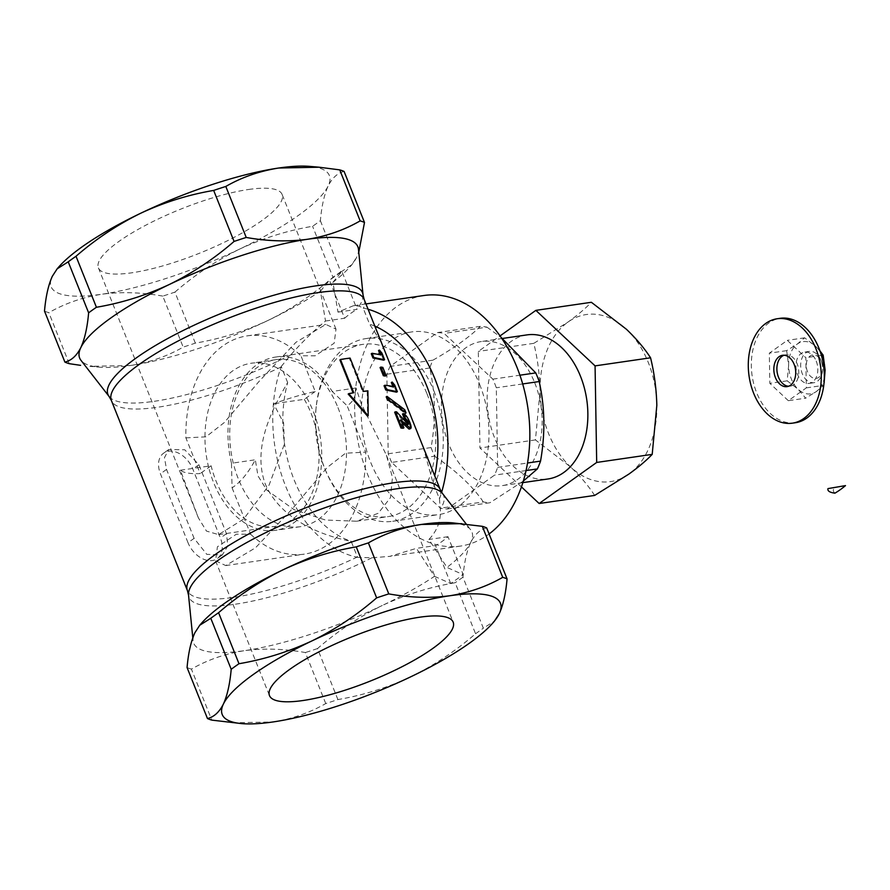 <?xml version="1.0" encoding="UTF-8"?>
<svg xmlns="http://www.w3.org/2000/svg" width="890" height="890" viewBox="0 0 890 890"><rect width="100%" height="100%" fill="white"/><g stroke="black" fill="none" stroke-linecap="round" stroke-linejoin="round"><path stroke-width="0.67" stroke-dasharray="4.45 3.34" d="M834.92 493.16C830.837 489.333 834.364 486.819 845.5 485.606M795.415 422.728A52.755 36.078 81.7 0 1 752.128 375.714A52.755 36.078 81.7 0 1 780.23 318.309M788.34 400.7L769.839 383.345L769.327 353.174L787.316 340.347L805.817 357.691L806.329 387.873L788.34 400.7L805.684 398.175L798.13 389.253A26.377 18.034 81.7 0 1 788.629 365.49A26.377 18.034 81.7 0 1 797.373 343.985A26.377 18.034 81.7 0 1 815.607 346.243A26.377 18.034 81.7 0 1 825.119 370.006A26.377 18.034 81.7 0 1 816.375 391.511A26.377 18.034 81.7 0 1 798.13 389.253L787.183 380.831L788.629 365.49L786.671 350.649L797.373 343.985L804.66 337.822L815.607 346.243L819.935 350.838M784.046 355.243A15.831 10.825 81.7 0 1 785.547 354.854A15.831 10.825 81.7 0 1 797.173 363.854A15.831 10.825 81.7 0 1 790.109 386.182A15.831 10.825 81.7 0 1 788.562 386.249M821.503 361.64A11.87 8.121 81.7 0 1 822.616 369.65A11.87 8.121 81.7 0 1 811.046 376.748A11.87 8.121 81.7 0 1 808.309 357.936A11.87 8.121 81.7 0 1 821.426 361.44A11.87 8.121 81.7 0 1 821.503 361.64M816.219 361.084A15.831 10.825 81.7 0 1 809.155 383.412A15.831 10.825 81.7 0 1 796.161 369.305A15.831 10.825 81.7 0 1 804.593 352.084A15.831 10.825 81.7 0 1 816.219 361.084M806.329 387.873L823.673 385.348L816.375 391.511L805.684 398.175M821.403 355.422L805.817 357.691M804.66 337.822L787.316 340.347M786.671 350.649L769.327 353.174M787.183 380.831L769.839 383.345M820.981 360.394A15.831 10.825 -98.3 0 0 820.88 360.127A15.831 10.825 -98.3 0 0 809.355 351.394A15.831 10.825 -98.3 0 0 800.922 368.616A15.831 10.825 -98.3 0 0 813.916 382.722A15.831 10.825 -98.3 0 0 822.471 371.063A15.831 10.825 -98.3 0 0 820.981 360.394M194.098 538.361L166.53 469.453L164.461 457.616L168.755 449.561L184.742 449.773L198.915 464.736L226.472 533.655L227.796 546.015L222.322 554.926L206.803 554.359L194.098 538.361L188.013 542.7L160.445 473.792A22.417 15.43 -125.5 0 1 163.615 453.177A22.417 15.43 -125.5 0 1 192.83 469.075L220.386 537.994A22.417 15.43 -125.5 0 1 217.216 558.597A22.417 15.43 -125.5 0 1 188.013 542.7M423.073 446.736L433.052 482.836L439.326 498.534A13.45 9.189 -98.3 0 0 439.482 498.912A126.614 86.575 -98.3 0 0 441.618 492.303M368.093 309.264A126.614 86.575 -98.3 0 0 363.142 308.051A13.45 9.189 -98.3 0 0 363.298 308.43L369.572 324.138L381.254 342.183M287.659 382.555L281.385 366.858A13.45 9.189 -98.3 0 0 281.229 366.48A126.614 86.575 -98.3 0 0 285.579 486.029A126.614 86.575 -98.3 0 0 357.569 557.34A13.45 9.189 -98.3 0 0 357.424 556.962L351.138 541.265C318.186 535.057 279.861 517.824 265.276 483.993C252.76 449.606 269.548 413.283 287.659 382.555A112.107 76.651 -98.3 0 0 351.138 541.265M433.052 482.836A112.107 76.651 -98.3 0 0 434.732 475.883M374.835 326.129A112.107 76.651 -98.3 0 0 369.572 324.138M439.482 498.912L440.272 509.002C441.117 520.45 437.335 530.596 428.913 539.462A391226.222 269302.363 54.5 0 1 446.969 567.431A94136.19 64799.076 -125.5 0 1 463.201 574.662A406.04 100.692 -108.1 0 0 462.945 577.176L483.337 628.173L494.395 621.187M232.446 722.78L272.841 721.979C292.087 718.909 309.731 712.768 325.751 703.545A169.334 40.996 158.2 0 0 337.9 699.573C363.009 695.312 387.306 687.725 410.78 676.789C434.053 665.364 455.647 651.013 475.549 633.736L455.157 582.727A406.04 380.197 -70.1 0 0 450.729 583.551C427.156 587.878 404.327 595.188 382.266 605.5A149.832 36.279 -21.8 0 0 434.498 576.319A391226.167 269302.33 54.5 0 0 416.453 548.351L389.675 556.384L371.898 557.774L357.569 557.34M337.9 699.573L317.496 648.565C337.399 631.288 358.993 616.937 382.266 605.5A149.832 36.279 -21.8 0 1 244.327 650.69A149.832 36.279 -21.8 0 1 193.097 640.733A149.832 36.279 -21.8 0 1 194.877 632.768A149.832 36.279 -21.8 0 1 201.541 623.189M452.432 522.842A149.832 36.279 -21.8 0 1 470.654 529.728A149.832 36.279 -21.8 0 1 470.743 542.399A149.832 36.279 -21.8 0 1 446.969 567.431M486.663 527.904C480.188 529.45 474.882 534.278 470.743 542.399C467.039 550.465 464.524 561.223 463.201 574.662L448.004 536.692A126.614 86.575 81.7 0 1 435.544 545.581L416.453 548.351M325.751 703.545L305.348 652.548C284.121 648.743 263.774 648.12 244.327 650.69C225.081 653.75 207.448 659.89 191.417 669.113L211.82 720.121M191.417 669.113A169.334 40.996 -21.8 0 1 187.067 667.544M317.496 648.565A169.334 40.996 -21.8 0 1 305.348 652.548M475.549 633.736A169.334 40.996 158.2 0 0 483.337 628.173M462.945 577.176A169.334 40.996 -21.8 0 1 455.157 582.727M434.498 576.319A94136.19 64799.076 -125.5 0 1 450.729 583.551L463.201 574.662M450.729 583.551L435.544 545.581M448.004 536.692L428.913 539.462M281.229 366.48L290.752 354.899C302.6 341.604 314.192 330.312 325.529 321.023A391226.167 269302.33 54.5 0 0 320.445 291.164A149.832 36.279 -21.8 0 1 268.213 320.344A149.832 36.279 -21.8 0 1 130.274 365.534A149.832 36.279 -21.8 0 1 99.135 367.158A149.832 36.279 -21.8 0 1 80.923 360.272M358.47 249.267A149.832 36.279 -21.8 0 1 356.69 257.232A149.832 36.279 -21.8 0 1 350.026 266.811A149.832 36.279 -21.8 0 1 332.916 282.275A391226.167 269302.33 54.5 0 1 337.989 312.134L353.23 305.793L359.126 306.127L363.142 308.051M320.445 291.164A94136.19 64799.076 54.5 0 0 329.434 280.272C310.521 296.27 290.118 309.631 268.213 320.344C244.739 331.28 220.442 338.868 195.333 343.128A169.334 40.996 -21.8 0 1 183.184 347.1C167.164 356.323 149.52 362.464 130.274 365.534L89.879 366.335L99.135 367.158M195.333 343.128L174.93 292.12A169.334 40.996 158.2 0 1 162.781 296.103L183.184 347.1M162.781 296.103C141.554 292.298 121.207 291.675 101.76 294.245A149.832 36.279 158.2 0 0 239.699 249.055C216.426 260.492 194.832 274.843 174.93 292.12M344.096 171.459C337.61 173.005 332.304 177.833 328.176 185.943C324.249 194.565 321.646 206.157 320.378 220.72A169.334 40.996 158.2 0 1 312.579 226.283C287.47 230.532 263.173 238.131 239.699 249.055A149.832 36.279 158.2 0 0 328.176 185.943A149.832 36.279 158.2 0 0 309.865 166.397M58.974 266.744A149.832 36.279 158.2 0 0 52.31 276.312A149.832 36.279 158.2 0 0 101.76 294.245C82.514 297.305 64.881 303.445 48.85 312.668A169.334 40.996 158.2 0 1 44.5 311.088M248.655 189.47A98.924 23.952 -21.8 0 1 282.086 194.398A98.924 23.952 -21.8 0 1 199.138 253.372A98.924 23.952 -21.8 0 1 98.401 267.868A98.924 23.952 -21.8 0 1 146.739 224.714A98.924 23.952 -21.8 0 1 248.655 189.47M69.253 363.676L48.85 312.668M320.378 220.72L340.77 271.728A169.334 40.996 -21.8 0 1 332.982 277.291L312.579 226.283M325.529 321.023L344.619 318.242L329.434 280.272A406.04 380.197 -70.1 0 0 332.982 277.291M340.77 271.728A406.04 100.692 -108.1 0 0 341.894 271.383L351.828 264.742L356.69 257.232M332.916 282.275A94136.19 64799.076 54.5 0 0 341.894 271.383L329.434 280.272M337.989 312.134L357.079 309.353L341.894 271.383M344.619 318.242A126.614 86.575 81.7 0 1 357.079 309.353M424.041 295.491A126.614 86.575 -98.3 0 0 367.492 474.114A126.614 86.575 -98.3 0 0 460.486 546.082A126.614 86.575 -98.3 0 0 489.088 533.967M185.888 437.869L205.979 436.834L224.325 422.528L259.012 381.443L295.981 342.272L325.829 324.427L335.997 329.166L334.173 343.206L315.182 355.8L300.942 355.789A112.107 76.651 -98.3 0 0 247.264 335.864A112.107 76.651 -98.3 0 0 185.888 437.869L200.172 473.58A98.924 23.952 -21.8 0 1 180.403 470.243L198.414 517.913L206.48 531.085L218.584 534.623L243.615 519.093L269.08 485.106L284.355 444.188L283.587 422.872L273.564 403.782A98.924 23.952 -21.8 0 1 315.227 391.511L300.942 355.789M180.403 470.243L211.119 465.77L200.172 473.58M315.227 391.511L304.28 399.321L273.564 403.782M208.705 467.495A84.405 57.717 81.7 0 1 251.203 363.242A84.405 57.717 81.7 0 1 306.638 397.63A84.405 57.717 81.7 0 1 318.92 481.245A84.405 57.717 81.7 0 1 275.511 530.307A84.405 57.717 81.7 0 1 208.705 467.495M304.28 399.321A80.456 55.013 81.7 0 1 316.451 479.287A80.456 55.013 81.7 0 1 274.988 526.413A80.456 55.013 81.7 0 1 211.119 465.77M232.067 487.831L250.624 534.211L236.384 534.2L217.416 546.783L215.58 560.822L225.737 565.562L255.519 547.784L292.554 508.557L327.142 467.55L345.498 453.21L365.69 452.131L347.133 405.762C353.03 402.069 356 396.139 356.022 387.973L361.118 403.404L386.416 455.224L392.445 477.463L390.454 497.666L378.217 513.285L356.634 521.206L325.518 520.049L294.045 509.636L266.778 490.112L257.966 475.85L255.33 459.785C248.199 473.024 240.445 482.369 232.067 487.831L231.478 463.256L255.33 459.785M356.022 387.973L332.17 391.444L347.133 405.762M337.966 407.62A84.405 57.717 81.7 0 1 300.275 526.702A84.405 57.717 81.7 0 1 233.469 463.89A84.405 57.717 81.7 0 1 275.967 359.649A84.405 57.717 81.7 0 1 337.966 407.62M231.478 463.256A87.053 59.519 81.7 0 1 275.633 357.057A87.053 59.519 81.7 0 1 332.17 391.444M250.624 534.211A112.107 76.651 -98.3 0 0 304.302 554.136A112.107 76.651 -98.3 0 0 365.69 452.131M427 393.814A87.053 59.519 81.7 0 1 388.129 516.623A87.053 59.519 81.7 0 1 324.772 468.585A87.053 59.519 81.7 0 1 316.028 408.432A87.053 59.519 81.7 0 1 363.064 344.341A87.053 59.519 81.7 0 1 427 393.814M433.931 391.044A92.326 63.123 81.7 0 1 392.69 521.295A92.326 63.123 81.7 0 1 325.506 470.343A92.326 63.123 81.7 0 1 316.228 406.541A92.326 63.123 81.7 0 1 366.113 338.567A92.326 63.123 81.7 0 1 433.931 391.044M479.643 384.391A92.326 63.123 81.7 0 1 438.403 514.643A92.326 63.123 81.7 0 1 362.653 432.362A92.326 63.123 81.7 0 1 411.825 331.914A92.326 63.123 81.7 0 1 479.643 384.391M391.656 462.422A88.744 60.676 81.7 0 1 388.207 453.789L386.861 374.223A88.744 60.676 81.7 0 1 390.031 366.413L437.457 332.582A88.744 60.676 81.7 0 1 444.088 333.405L492.86 379.14A88.744 60.676 81.7 0 1 496.32 387.784L497.666 467.35A88.744 60.676 81.7 0 1 494.484 475.16L447.058 508.991A88.744 60.676 81.7 0 1 440.428 508.168L391.656 462.422L434.543 456.192A88.744 60.676 81.7 0 1 431.083 447.559C435.911 420.392 435.466 393.87 429.736 367.982A88.744 60.676 81.7 0 1 432.918 360.172L390.031 366.413M437.457 332.582L480.344 326.341A88.744 60.676 81.7 0 1 486.975 327.164L444.088 333.405M386.861 374.223L429.736 367.982M447.058 508.991L489.945 502.75A88.744 60.676 81.7 0 1 483.315 501.927L440.428 508.168M497.666 467.35L527.514 463M526.046 470.565L494.484 475.16M492.86 379.14L519.916 375.202M522.686 383.946L496.32 387.784M523.32 481.067L489.945 502.75M486.975 327.164L501.07 337.366M432.918 360.172C453.922 348.179 469.731 336.909 480.344 326.341M431.083 447.559L388.207 453.789M483.315 501.927C472.412 485.984 456.147 470.743 434.543 456.192M534.779 382.911A72.802 49.784 81.7 0 1 502.26 485.628A72.802 49.784 81.7 0 1 448.794 444.243A72.802 49.784 81.7 0 1 481.301 341.538A72.802 49.784 81.7 0 1 534.779 382.911M527.025 334.885A72.802 49.784 -98.3 0 0 494.506 437.602A72.802 49.784 -98.3 0 0 547.984 478.976M521.429 486.897L479.944 447.993L478.308 351.416L500.058 335.908M656.831 405.295A84.405 57.717 81.7 0 1 628.863 474.103A84.405 57.717 81.7 0 1 570.49 466.883A84.405 57.717 81.7 0 1 540.074 390.832A84.405 57.717 81.7 0 1 568.043 322.024A84.405 57.717 81.7 0 1 626.415 329.255A84.405 57.717 81.7 0 1 656.831 405.295M594.642 495.43C588.468 485.873 580.413 476.35 570.49 466.883L535.446 439.916L540.074 390.832C539.64 374.412 537.56 358.581 533.811 343.34L568.043 322.024C577.688 315.049 585.464 308.474 591.372 302.289M533.811 343.34L478.308 351.416M535.446 439.916L479.944 447.993M339.902 359.916A136.103 32.941 -21.8 0 1 344.764 359.159A136.103 32.941 -21.8 0 1 349.425 358.525L362.731 391.789L363.398 391.344M349.425 358.525L350.082 358.08M362.731 391.789A136.114 32.952 -21.8 0 1 367.203 391.3L367.893 390.844M367.203 391.3L367.57 416.175M348.179 394.07A136.114 32.919 -21.8 0 1 353.208 393.18L353.786 392.735M407.787 424.13L407.231 424.819L402.325 419.869L395.794 412.326L396.651 411.87M402.325 419.869L403.203 419.424M407.231 424.819L408.132 424.374M402.503 414.039C404.661 414.862 406.797 417.811 408.922 422.884L409.845 422.439M408.922 422.884C410.568 427.156 410.613 429.236 409.055 429.114M401.724 422.316L399.866 420.28L400.723 419.813M403.07 428.268L399.866 420.28M395.794 412.326A136.114 32.974 158.2 0 0 394.648 412.215M386.193 396.829L403.838 410.179L404.761 409.734M387.484 400.066L405.128 413.405L403.838 410.179M392.946 386.572L393.258 387.373L394.17 386.928M393.258 387.373A136.114 32.952 158.2 0 0 384.046 385.715M391.311 382.5L393.814 385.559L394.737 385.125M396.451 392.156L393.814 385.559M385.236 376.058L381.944 367.837L382.834 367.392M381.944 367.837A136.114 32.952 158.2 0 0 380.063 367.526M371.264 353.731L381.376 354.943M380.152 354.587L380.464 355.388M378.517 350.515L381.02 353.575L381.944 353.141M383.657 360.161L381.02 353.575M166.53 469.453L160.445 473.792M226.472 533.655L220.386 537.994M198.915 464.736L192.83 469.075M357.424 556.962A136.114 32.952 -21.8 0 1 187.423 590.604M440.183 489.5A136.114 32.952 -21.8 0 1 439.326 498.534M281.385 366.858A136.114 32.952 -21.8 0 1 111.384 400.5M364.144 299.396A136.114 32.952 -21.8 0 1 363.298 308.43M371.898 557.774A137.082 33.197 -21.8 0 1 188.524 595.076M442.475 493.505A137.082 33.197 -21.8 0 1 440.272 509.002M290.752 354.899A137.082 33.197 -21.8 0 1 109.103 396.495M363.042 294.924A137.082 33.197 -21.8 0 1 359.126 306.127M785.547 354.854L782.499 355.299M790.109 386.182L787.06 386.627M809.355 351.394L804.593 352.084M813.916 382.722L809.155 383.412M821.426 361.44L820.88 360.127M822.616 369.65L822.471 371.063M222.333 554.948L217.216 558.597M168.733 449.528L163.615 453.177M192.796 637.785L193.097 640.733M466.282 524.11L470.654 529.728M350.026 266.811L351.839 264.753M365.957 303.935L353.23 305.782M460.486 546.082L389.675 556.384M335.997 329.166L282.086 194.398M198.414 517.913L98.401 267.868M247.264 335.864L325.829 324.427M218.584 534.623L274.988 526.413M215.569 560.822L269.481 695.602M386.416 455.235L453.166 622.132M225.737 565.562L304.302 554.136M356.634 521.206L388.129 516.623M275.633 357.057L363.064 344.341M324.772 468.585L325.506 470.343M316.028 408.432L316.228 406.541M392.69 521.295L438.403 514.643M366.113 338.567L411.825 331.914M502.483 338.456L481.301 341.538M522.831 482.636L502.26 485.628M275.967 359.649L251.203 363.242M300.275 526.702L275.511 530.307M407.431 424.73L408.343 424.285"/><path stroke-width="1.33" d="M845.5 485.606L827.956 488.61C827.366 490.957 829.68 492.47 834.92 493.16A132.988 90.936 81.7 0 0 845.5 485.606M777.181 318.753L780.23 318.309A52.755 36.078 81.7 0 1 818.978 348.301A52.755 36.078 81.7 0 1 795.415 422.728L792.367 423.173A52.755 36.078 81.7 0 1 749.08 376.159A52.755 36.078 81.7 0 1 777.181 318.753A52.755 36.078 81.7 0 1 815.93 348.747A52.755 36.078 81.7 0 1 792.367 423.173M794.125 364.299A15.831 10.825 81.7 0 1 787.06 386.627A15.831 10.825 81.7 0 1 774.066 372.521A15.831 10.825 81.7 0 1 782.499 355.299A15.831 10.825 81.7 0 1 794.125 364.299M788.562 386.249A15.831 10.825 81.7 0 1 777.115 372.076A15.831 10.825 81.7 0 1 784.046 355.243M819.935 350.838L823.161 355.166L825.119 370.006L824.107 382.856M823.161 355.166L821.403 355.422M364.144 299.396L440.183 489.5A136.114 32.952 -21.8 0 0 301.565 509.447A136.114 32.952 -21.8 0 0 187.423 590.604L111.384 400.5A136.114 32.952 -21.8 0 1 225.526 319.343A136.114 32.952 -21.8 0 1 364.144 299.396L363.042 294.924L358.47 249.267A149.832 36.279 -21.8 0 0 307.239 239.31C287.793 241.88 267.445 241.257 246.219 237.452A169.334 40.996 -21.8 0 0 234.07 241.435L213.667 190.427A169.334 40.996 158.2 0 1 225.815 186.455C241.835 177.232 259.48 171.091 278.726 168.021A149.832 36.279 158.2 0 0 140.787 213.211A149.832 36.279 158.2 0 0 58.974 266.744L57.16 268.802M441.618 492.303A126.614 86.575 -98.3 0 0 368.093 309.264M434.732 475.883A112.107 76.651 -98.3 0 0 374.835 326.129M199.727 625.247L201.541 623.189A149.832 36.279 -21.8 0 1 283.354 569.656A149.832 36.279 -21.8 0 1 421.293 524.466A149.832 36.279 -21.8 0 1 452.432 522.842L482.313 526.324A169.334 40.996 -21.8 0 1 486.663 527.904L507.066 578.912A169.334 40.996 158.2 0 0 502.716 577.332C486.685 586.555 469.052 592.696 449.806 595.755A149.832 36.279 158.2 0 0 311.867 640.945A149.832 36.279 158.2 0 0 223.39 704.057A149.832 36.279 158.2 0 0 241.702 723.603A149.832 36.279 158.2 0 0 272.841 721.979A149.832 36.279 158.2 0 0 410.78 676.789A149.832 36.279 158.2 0 0 492.593 623.256A149.832 36.279 158.2 0 0 499.257 613.688C503.195 605.067 505.798 593.474 507.066 578.912M494.395 621.187L499.257 613.688A149.832 36.279 158.2 0 0 449.806 595.755C430.359 598.325 410.023 597.702 388.785 593.897L368.382 542.9C384.413 533.677 402.046 527.536 421.293 524.466L461.699 523.665M482.313 526.324L502.716 577.332M302.911 700.53A98.924 23.952 158.2 0 0 404.828 665.286A98.924 23.952 158.2 0 0 453.166 622.132A98.924 23.952 158.2 0 0 352.429 636.628A98.924 23.952 158.2 0 0 269.481 695.602A98.924 23.952 158.2 0 0 302.911 700.53M388.785 593.897A169.334 40.996 158.2 0 0 376.637 597.88C356.734 615.157 335.141 629.508 311.867 640.945C288.393 651.869 264.096 659.468 238.987 663.718A169.334 40.996 158.2 0 0 231.2 669.28C229.92 683.843 227.317 695.435 223.39 704.057C219.263 712.167 213.956 716.995 207.47 718.542A169.334 40.996 158.2 0 0 211.82 720.121L241.702 723.603M207.47 718.542L187.067 667.544C188.346 652.971 190.95 641.379 194.877 632.768L199.738 625.258L210.797 618.272L231.2 669.28M238.987 663.718L218.584 612.709C238.487 595.432 260.08 581.081 283.354 569.656C306.828 558.72 331.125 551.133 356.245 546.872L376.637 597.88M210.797 618.272A169.334 40.996 -21.8 0 1 218.584 612.709M356.245 546.872A169.334 40.996 -21.8 0 1 368.382 542.9M111.384 400.5L109.103 396.495L80.923 360.272A149.832 36.279 -21.8 0 1 80.823 347.601A149.832 36.279 -21.8 0 1 169.3 284.5A149.832 36.279 -21.8 0 1 307.239 239.31C326.485 236.251 344.118 230.11 360.15 220.887A169.334 40.996 -21.8 0 1 364.5 222.456L344.096 171.459A169.334 40.996 158.2 0 0 339.746 169.879L319.132 167.22L278.726 168.021A149.832 36.279 158.2 0 1 309.865 166.397L319.132 167.209M360.15 220.887L339.746 169.879M80.601 365.345L69.253 363.676A169.334 40.996 -21.8 0 1 64.903 362.097L44.5 311.088C45.779 296.526 48.383 284.934 52.31 276.312L57.171 268.813L68.23 261.827A169.334 40.996 158.2 0 1 76.017 256.264C95.92 238.987 117.513 224.636 140.787 213.211C164.261 202.275 188.558 194.688 213.667 190.427M225.815 186.455L246.219 237.452M68.23 261.827L88.622 312.824A169.334 40.996 -21.8 0 1 96.42 307.272L76.017 256.264M88.622 312.824C87.353 327.398 84.75 338.99 80.823 347.601C76.696 355.722 71.389 360.55 64.903 362.097M234.07 241.435C214.167 258.712 192.574 273.063 169.3 284.5C145.827 295.424 121.529 303.023 96.42 307.272M358.77 252.215L364.5 222.456M489.088 533.967A126.614 86.575 -98.3 0 0 523.376 386.427A126.614 86.575 -98.3 0 0 424.041 295.491L365.957 303.935M527.514 463L540.542 461.109A88.744 60.676 81.7 0 1 537.371 468.919L526.046 470.565M519.916 375.202L535.747 372.91A88.744 60.676 81.7 0 1 537.549 377.171A88.744 60.676 81.7 0 1 539.195 381.543L522.686 383.946M537.371 468.919L523.32 481.067M539.195 381.543C544.914 407.164 545.37 433.686 540.542 461.109M501.07 337.366L535.747 372.91M522.831 482.636L547.984 478.976A72.802 49.784 -98.3 0 0 586.766 399.766A72.802 49.784 -98.3 0 0 527.025 334.885L502.483 338.456M500.058 335.908L535.869 310.365L595.065 365.879L596.689 462.444L539.14 503.506L521.429 486.897M535.869 310.365L591.372 302.289L626.415 329.255C636.339 338.734 644.393 348.246 650.568 357.802C654.306 373.043 656.397 388.874 656.831 405.295L652.203 454.367C646.296 460.564 638.519 467.139 628.863 474.103L594.642 495.43L539.14 503.506M652.203 454.367L596.689 462.444M650.568 357.802L595.065 365.879M348.724 393.647A137.171 33.175 -21.8 0 1 353.786 392.735L340.492 359.482A137.194 33.208 -21.8 0 1 345.387 358.714A137.194 33.208 -21.8 0 1 350.082 358.08L363.398 391.344A137.171 33.208 -21.8 0 1 367.893 390.844L368.193 415.73L367.57 416.175L348.179 394.07L348.724 393.647L368.193 415.73M353.074 392.857L339.902 359.916L340.492 359.482M408.132 424.374L396.651 411.87A137.171 33.219 158.2 0 0 395.494 411.759L401.824 427.601A137.171 33.23 -21.8 0 1 403.926 427.812L400.723 419.813L410.657 428.58L409.055 429.114L409.956 428.668C411.536 428.791 411.492 426.722 409.845 422.439C407.72 417.366 405.573 414.417 403.404 413.583L405.106 417.855L408.154 421.637L408.343 424.285L407.431 424.73M403.404 413.583L402.503 414.039L404.205 418.3L407.242 422.082L408.154 421.637M407.242 422.082L407.231 424.819M404.205 418.3L405.106 417.855M409.055 429.114L402.28 422.939L403.148 422.494M402.28 422.939L401.724 422.316M395.494 411.759L394.648 412.215L400.99 428.057A136.114 32.974 -21.8 0 1 403.07 428.268L403.926 427.812M400.99 428.057L401.824 427.601M406.062 412.971L404.761 409.734L387.017 396.373L388.307 399.599L406.062 412.971L405.128 413.405M388.307 399.599L387.484 400.066L386.193 396.829L387.017 396.373M394.17 386.928A137.171 33.208 158.2 0 0 384.892 385.259L386.594 389.52L397.374 391.711L394.737 385.125L392.223 382.055L394.17 386.928M384.892 385.259L384.046 385.715L385.759 389.976L386.594 389.52M392.946 386.572L391.311 382.5L392.223 382.055M385.759 389.976L396.451 392.156L397.374 391.711M384.224 375.302A137.171 33.208 -21.8 0 1 386.115 375.613L382.834 367.392A137.171 33.208 158.2 0 0 380.931 367.069L384.224 375.302L383.356 375.747A136.114 32.952 -21.8 0 1 385.236 376.058L386.115 375.613M383.356 375.747L380.063 367.526L380.931 367.069M372.098 353.274L381.376 354.943L379.429 350.07L381.944 353.141L384.58 359.727L373.8 357.535L372.098 353.274L371.264 353.731L372.966 357.991L373.8 357.535M380.152 354.587L378.517 350.515L379.429 350.07M372.966 357.991L383.657 360.161L384.58 359.727M187.423 590.604L188.524 595.076A137.082 33.197 -21.8 0 1 304.035 515.622A137.082 33.197 -21.8 0 1 442.475 493.505L440.183 489.5M109.103 396.495A137.082 33.197 -21.8 0 1 222.889 312.746A137.082 33.197 -21.8 0 1 363.042 294.924M188.524 595.076L192.796 637.785M442.475 493.505L466.282 524.11M492.593 623.256L494.406 621.198"/></g></svg>
